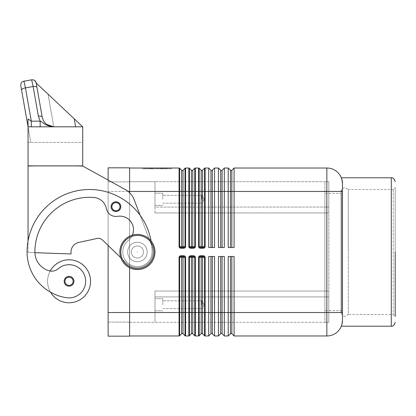 <?xml version="1.0" encoding="UTF-8"?>
<svg xmlns="http://www.w3.org/2000/svg" width="416" height="416" viewBox="0 0 416 416"><rect width="100%" height="100%" fill="white"/><g stroke="black" fill="none" stroke-linecap="round" stroke-linejoin="round"><path stroke-width="0.31" stroke-dasharray="2.08 1.56" d="M183.373 255.71A2.21 1.56 0 0 1 185.583 257.27L185.583 312.536L185.032 312.536L185.032 335.743A0.78 0.78 0 0 0 185.281 335.915A0.78 0.78 0 0 1 185.032 335.743L183.019 333.736A0.978 0.978 0 0 0 181.641 333.736L179.629 335.743A0.78 0.78 0 0 1 179.374 335.915A0.78 0.78 0 0 0 179.629 335.743L179.629 312.536L179.078 312.536L179.078 257.27A2.21 1.56 180 0 1 181.288 255.71L183.373 255.71L183.373 256.49L181.288 256.49L181.288 255.71M193.138 255.71A2.21 1.56 0 0 1 195.348 257.27L195.348 312.536L194.797 312.536L194.797 335.743A0.78 0.78 0 0 0 195.047 335.915A0.78 0.78 0 0 1 194.797 335.743L192.785 333.736A0.978 0.978 0 0 0 191.402 333.736L189.394 335.743A0.78 0.78 0 0 1 188.843 335.972L188.843 257.27A2.21 1.56 180 0 1 191.048 255.71L193.138 255.71L193.138 256.49L191.048 256.49L191.048 255.71M202.904 255.71A2.21 1.56 0 0 1 205.114 257.27L205.114 312.536L204.558 312.536L204.558 335.743A0.78 0.78 0 0 0 204.812 335.915A0.78 0.78 0 0 1 204.558 335.743L202.55 333.736A0.978 0.978 0 0 0 201.167 333.736L199.16 335.743A0.78 0.78 0 0 1 198.905 335.915A0.78 0.78 0 0 0 199.16 335.743L199.16 312.536L198.604 312.536L198.604 257.27A2.21 1.56 180 0 1 200.814 255.71L202.904 255.71L202.904 256.49L200.814 256.49L200.814 255.71M212.316 333.736L212.316 312.536L214.552 312.536L214.552 335.972L212.316 333.736A0.978 0.978 0 0 0 210.933 333.736L208.692 335.972L208.692 256.49L214.552 256.49L208.692 256.49L214.552 256.49L214.552 312.536L218.457 312.536L218.457 335.972L220.698 333.736L220.698 256.49L218.457 256.49L218.457 312.536L222.076 312.536L222.076 256.49L218.457 256.49L224.318 256.49L220.698 256.49M222.076 256.49L224.318 256.49L224.318 335.972L222.076 333.736A0.978 0.978 0 0 0 220.698 333.736M231.842 333.736L231.842 312.536L234.083 312.536L234.083 335.972L231.842 333.736A0.978 0.978 0 0 0 230.464 333.736L228.223 335.972L228.223 256.49L234.083 256.49L228.223 256.49L234.083 256.49L234.083 312.536L326.846 312.536L326.846 168.017A15.626 15.626 0 0 1 337.896 172.593A15.626 15.626 0 0 0 326.846 168.017L234.083 168.017L231.842 170.258A0.978 0.978 0 0 1 230.464 170.258L228.223 168.017L228.223 247.504L234.083 247.504L234.083 168.017M183.019 170.258L183.019 191.454L185.583 191.454L185.583 246.719L185.032 246.719L185.032 168.246L183.019 170.258A0.978 0.978 0 0 1 181.641 170.258L179.629 168.246L179.629 246.719L179.078 246.719L179.078 191.454L181.641 191.454L181.641 246.719A0.78 0.551 90 0 0 182.192 247.504L183.373 247.504L183.373 248.284L181.288 248.284L181.288 247.504L180.112 247.276L179.629 246.719L183.019 246.719A0.78 0.551 90 0 1 182.468 247.504L183.373 247.504L182.468 247.504M192.785 170.258L192.785 191.454L195.348 191.454L195.348 246.719L194.797 246.719L194.797 168.246A0.78 0.78 0 0 1 195.348 168.017L195.348 191.454L198.604 191.454L198.604 168.017L195.348 168.017A0.78 0.78 0 0 0 194.797 168.246L192.785 170.258A0.978 0.978 0 0 1 191.402 170.258L189.394 168.246A0.78 0.78 0 0 0 188.843 168.017L185.583 168.017L185.583 191.454L189.394 191.454L189.394 246.719L188.843 246.719L188.843 168.017A0.78 0.78 0 0 1 189.394 168.246L189.394 191.454L191.402 191.454L191.402 246.719A0.78 0.551 90 0 0 191.958 247.504L189.878 247.276L189.394 246.719L194.797 246.719L194.308 247.276L192.234 247.504L193.138 247.504L193.138 248.284L191.048 248.284L191.048 247.504L193.138 247.504M202.55 170.258L202.55 191.454L205.114 191.454L205.114 246.719L204.558 246.719L204.558 168.246L202.55 170.258A0.978 0.978 0 0 1 201.167 170.258L199.16 168.246L199.16 246.719L198.604 246.719L198.604 191.454L201.167 191.454L201.167 246.719A0.78 0.551 90 0 0 201.718 247.504L199.644 247.276L199.16 246.719L204.558 246.719L204.074 247.276L201.718 247.504L202.904 247.504L202.904 248.284L200.814 248.284L200.814 247.504L202.904 247.504M212.316 170.258A0.978 0.978 0 0 1 210.933 170.258L208.692 168.017L208.692 247.504L214.552 247.504L214.552 168.017L212.316 170.258L212.316 191.454L210.933 191.454L210.933 247.504L208.692 247.504L210.933 247.504M222.076 170.258A0.978 0.978 0 0 1 220.698 170.258L218.457 168.017L218.457 247.504L224.318 247.504L224.318 168.017L222.076 170.258L222.076 191.454L220.698 191.454L220.698 247.504L218.457 247.504L220.698 247.504M342.472 251.997L342.472 188.432L342.472 251.997M202.904 256.49L201.999 256.49L204.074 256.719L204.558 257.27L199.16 257.27L199.644 256.719L201.718 256.49L200.814 256.49M193.138 256.49L192.234 256.49L194.308 256.719L194.797 257.27L189.394 257.27L189.878 256.719L191.958 256.49L191.048 256.49M183.373 256.49L182.468 256.49L184.543 256.719L185.032 257.27L179.629 257.27L180.112 256.719L182.192 256.49L181.288 256.49M181.641 170.258L181.641 191.454L183.019 191.454L183.019 246.719L185.032 246.719L184.543 247.276L183.373 247.504M342.472 183.643L342.472 320.351A15.626 15.626 0 0 1 326.846 335.972L326.846 312.536L342.472 312.536M201.859 199.269L201.859 195.343L201.859 199.269M162.802 199.269L162.802 193.211L162.802 199.269M154.986 199.269L154.986 193.211L154.986 199.269M201.859 304.725L201.859 300.799L201.859 304.725M162.802 304.725L162.802 298.672L162.802 304.725M154.986 304.725L154.986 298.672L154.986 304.725M137.639 251.997L137.186 251.997L137.639 251.997M131.357 251.997A6.053 6.053 0 0 0 137.41 258.05A6.053 6.053 0 0 0 143.468 251.997A6.053 6.053 0 0 1 137.41 258.05A6.053 6.053 0 0 1 131.357 251.997A6.053 6.053 0 0 1 137.41 245.944A6.053 6.053 0 0 1 143.468 251.997A6.053 6.053 0 0 1 137.41 258.05A6.053 6.053 0 0 1 131.357 251.997A6.053 6.053 0 0 1 137.41 245.944A6.053 6.053 0 0 1 143.468 251.997A6.053 6.053 0 0 1 137.41 258.05A6.053 6.053 0 0 1 131.357 251.997A6.053 6.053 0 0 1 137.41 245.944A6.053 6.053 0 0 1 143.468 251.997A6.053 6.053 0 0 0 137.41 245.944A6.053 6.053 0 0 0 131.357 251.997M147.176 251.997A9.766 9.766 0 0 1 137.41 261.763A9.766 9.766 0 0 1 127.644 251.997A9.766 9.766 0 0 0 137.41 261.763A9.766 9.766 0 0 0 147.176 251.997A9.766 9.766 0 0 1 137.41 261.763A9.766 9.766 0 0 1 127.644 251.997A9.766 9.766 0 0 1 137.41 242.232A9.766 9.766 0 0 1 140.499 261.258A9.766 9.766 0 0 1 127.644 251.997A9.766 9.766 0 0 1 137.41 242.232A9.766 9.766 0 0 1 147.176 251.997A9.766 9.766 0 0 0 137.41 242.232A9.766 9.766 0 0 0 127.644 251.997A9.766 9.766 0 0 0 137.41 261.763A9.766 9.766 0 0 0 140.499 242.731A9.766 9.766 0 0 0 129.6 257.852A9.766 9.766 0 0 0 147.176 251.997A9.766 9.766 0 0 1 137.41 261.763A9.766 9.766 0 0 1 127.644 251.997A9.766 9.766 0 0 1 137.41 242.232A9.766 9.766 0 0 1 147.176 251.997A9.766 9.766 0 0 1 137.41 261.763A9.766 9.766 0 0 1 129.6 246.137A9.766 9.766 0 0 1 147.176 251.997A9.766 9.766 0 0 0 137.41 242.232A9.766 9.766 0 0 0 127.644 251.997A9.766 9.766 0 0 1 137.41 242.232A9.766 9.766 0 0 1 147.176 251.997M154.986 251.997A17.576 17.576 0 0 1 137.41 269.573A17.576 17.576 0 0 1 119.834 251.997A17.576 17.576 0 0 1 137.41 234.421A17.576 17.576 0 0 1 154.986 251.997A17.576 17.576 0 0 1 137.41 269.573A17.576 17.576 0 0 1 119.834 251.997A17.576 17.576 0 0 1 137.41 234.421A17.576 17.576 0 0 1 154.986 251.997A17.576 17.576 0 0 1 137.41 269.573A17.576 17.576 0 0 1 119.834 251.997A17.576 17.576 0 0 1 137.41 234.421A17.576 17.576 0 0 1 154.986 251.997A17.576 17.576 0 0 0 137.41 234.421A17.576 17.576 0 0 0 119.834 251.997M129.6 267.743L129.6 336.17L108.118 336.17L108.118 181.886L108.118 312.536L108.118 191.454L108.118 245.461L126.568 263.245A15.626 15.626 0 0 0 152.006 246.423L151.746 245.731A62.494 62.494 0 0 1 152.058 251.997A14.648 14.648 0 0 1 125.928 261.087A14.648 14.648 0 0 1 128.32 240.51A13.671 13.671 0 0 0 117.556 216.315A9.766 9.766 0 0 1 106.34 208.536A13.671 13.671 0 0 0 94.037 197.496A54.683 54.683 0 0 0 34.882 251.997A19.531 19.531 0 0 0 49.109 270.79A9.766 9.766 0 0 0 50.185 271.029A21.481 21.481 0 0 0 50.57 292.235A21.481 21.481 0 0 1 50.185 271.029A9.766 9.766 0 0 0 58.167 268.762A16.598 16.598 0 0 1 85.488 283.65A16.598 16.598 0 0 1 66.7 297.721A46.197 46.197 0 0 1 50.57 292.235A21.481 21.481 0 0 1 69.061 259.808A21.481 21.481 0 0 0 50.57 292.235A21.481 21.481 0 0 0 90.542 281.289A21.481 21.481 0 0 0 69.061 259.808A21.481 21.481 0 0 1 90.542 281.289A21.481 21.481 0 0 1 50.57 292.235A46.197 46.197 0 0 1 27.071 251.997A62.494 62.494 0 0 1 140.093 215.218L151.746 245.731A62.494 62.494 0 0 1 152.058 251.997A14.648 14.648 0 0 1 125.928 261.087A14.648 14.648 0 0 1 128.32 240.51A13.671 13.671 0 0 0 117.556 216.315A9.766 9.766 0 0 1 106.34 208.536A13.671 13.671 0 0 0 94.037 197.496A54.683 54.683 0 0 0 34.882 251.997A19.531 19.531 0 0 0 34.892 252.689L28.049 252.45L28.049 166.067L82.727 166.067L125.362 189.587A19.531 19.531 0 0 1 134.176 199.722A19.531 19.531 0 0 0 125.362 189.587L82.727 166.067L28.049 166.067L28.049 240.994A62.494 62.494 0 0 1 151.746 245.731L152.006 246.423A15.626 15.626 0 0 1 126.568 263.245L102.419 239.964A5.86 5.86 0 0 0 97.11 238.456L78.707 242.455A9.766 9.766 0 0 0 71.011 251.997L71.011 253.947L34.892 252.689L71.011 253.947L71.011 251.997A9.766 9.766 0 0 1 78.707 242.455L97.11 238.456A5.86 5.86 0 0 1 102.419 239.964L126.568 263.245A15.626 15.626 0 0 0 152.006 246.423L140.093 215.218A62.494 62.494 0 0 1 152.058 251.997A14.648 14.648 0 0 1 125.928 261.087A14.648 14.648 0 0 1 128.32 240.51A13.671 13.671 0 0 0 117.556 216.315A9.766 9.766 0 0 1 106.34 208.536A13.671 13.671 0 0 0 94.037 197.496A54.683 54.683 0 0 0 34.882 251.997A19.531 19.531 0 0 0 49.109 270.79A9.766 9.766 0 0 0 58.167 268.762A16.598 16.598 0 0 1 85.488 283.65A16.598 16.598 0 0 1 66.7 297.721A46.197 46.197 0 0 1 27.071 251.997A62.494 62.494 0 0 1 28.049 240.994L28.049 252.45L34.892 252.689A19.531 19.531 0 0 0 49.109 270.79A9.766 9.766 0 0 0 58.167 268.762A16.598 16.598 0 0 1 85.488 283.65A16.598 16.598 0 0 1 66.7 297.721A46.197 46.197 0 0 1 27.071 251.997A62.494 62.494 0 0 1 89.565 189.504A62.494 62.494 0 0 1 152.058 251.997A14.648 14.648 0 0 1 125.928 261.087A14.648 14.648 0 0 1 128.32 240.51A13.671 13.671 0 0 0 117.556 216.315A9.766 9.766 0 0 1 106.34 208.536A13.671 13.671 0 0 0 94.037 197.496A54.683 54.683 0 0 0 34.882 251.997A19.531 19.531 0 0 0 49.109 270.79A9.766 9.766 0 0 0 58.167 268.762A16.598 16.598 0 0 1 85.488 283.65A16.598 16.598 0 0 1 66.7 297.721A46.197 46.197 0 0 1 27.071 251.997A62.494 62.494 0 0 1 89.565 189.504A62.494 62.494 0 0 1 152.058 251.997A14.648 14.648 0 0 1 125.928 261.087A14.648 14.648 0 0 1 128.32 240.51A13.671 13.671 0 0 0 117.556 216.315A9.766 9.766 0 0 1 106.34 208.536A13.671 13.671 0 0 0 94.037 197.496A54.683 54.683 0 0 0 34.882 251.997A19.531 19.531 0 0 0 49.109 270.79A9.766 9.766 0 0 0 58.167 268.762A16.598 16.598 0 0 1 85.488 283.65A16.598 16.598 0 0 1 66.7 297.721A46.197 46.197 0 0 1 27.071 251.997A62.494 62.494 0 0 1 140.093 215.218L134.176 199.722A19.531 19.531 0 0 0 125.362 189.587L82.727 166.067L74.916 165.87M69.061 286.172A4.883 4.883 0 0 0 73.939 281.289A4.883 4.883 0 0 0 69.061 276.406A4.883 4.883 0 0 0 64.178 281.289A4.883 4.883 0 0 0 69.061 286.172A4.883 4.883 0 0 0 73.939 281.289A4.883 4.883 0 0 1 69.061 286.172A4.883 4.883 0 0 1 64.178 281.289A4.883 4.883 0 0 1 69.061 276.406A4.883 4.883 0 0 1 73.939 281.289A4.883 4.883 0 0 0 69.061 276.406A4.883 4.883 0 0 0 64.178 281.289A4.883 4.883 0 0 0 69.061 286.172M115.929 211.572A4.883 4.883 0 0 0 120.812 206.69A4.883 4.883 0 0 0 115.929 201.807A4.883 4.883 0 0 0 111.046 206.69A4.883 4.883 0 0 0 115.929 211.572A4.883 4.883 0 0 0 120.812 206.69A4.883 4.883 0 0 1 115.929 211.572A4.883 4.883 0 0 1 111.046 206.69A4.883 4.883 0 0 1 115.929 201.807A4.883 4.883 0 0 1 120.812 206.69A4.883 4.883 0 0 0 115.929 201.807A4.883 4.883 0 0 0 111.046 206.69A4.883 4.883 0 0 0 115.929 211.572A4.883 4.883 0 0 1 111.046 206.69A4.883 4.883 0 0 1 115.929 201.807A4.883 4.883 0 0 0 111.046 206.69A4.883 4.883 0 0 0 115.929 211.572A4.883 4.883 0 0 0 120.812 206.69A4.883 4.883 0 0 0 115.929 201.807A4.883 4.883 0 0 1 120.812 206.69A4.883 4.883 0 0 1 115.929 211.572A4.883 4.883 0 0 0 120.812 206.69A4.883 4.883 0 0 0 115.929 201.807A4.883 4.883 0 0 1 120.812 206.69A4.883 4.883 0 0 1 115.929 211.572A4.883 4.883 0 0 1 111.046 206.69A4.883 4.883 0 0 1 115.929 201.807A4.883 4.883 0 0 0 111.046 206.69A4.883 4.883 0 0 0 115.929 211.572M36.977 87.49L42.318 117.702L43.898 121.451L46.212 124.072L43.898 121.451L42.318 117.702L43.898 121.451L46.212 124.072L43.898 121.451L42.318 117.702L43.898 121.451L46.212 124.072L43.898 121.451L42.318 117.702L43.898 121.451L46.212 124.072L43.898 121.451L42.318 117.702L36.187 83.002L74.23 118.815L36.187 83.002L74.23 118.815L36.187 83.002L74.23 118.815L36.187 83.002L36.977 87.49A3.905 1.628 -10 0 0 35.755 86.58A3.905 1.628 -10 0 0 33.129 86.518L31.663 79.83L23.967 81.188M24.019 81.255L25.438 87.875A3.905 1.628 -10 0 0 22.615 88.811A3.905 1.628 -10 0 0 21.59 90.204M46.212 124.072L49.738 126.105L53.742 126.812L49.738 126.105L46.212 124.072L43.597 120.952L42.203 117.13A3.905 1.628 -10 0 0 40.981 116.22A3.905 1.628 -10 0 0 38.355 116.158L33.129 86.518L25.438 87.875L31.309 121.176L40.165 121.176L40.165 126.812L53.742 126.812L49.738 126.105L46.212 124.072L49.192 125.892L53.742 126.812L49.738 126.105L46.212 124.072L49.192 125.892L53.742 126.812L49.738 126.105L46.212 124.072L49.192 125.892L53.196 126.802L49.977 126.194L46.613 124.394L53.742 126.812L82.768 126.812L48.043 94.162L82.727 126.812L48.043 94.162L82.727 126.812L48.043 94.162L82.727 126.812L48.043 94.162L82.727 126.812L53.799 126.812L82.768 126.812L40.165 126.812M28.049 118.986L28.049 126.812L28.049 118.986L31.309 121.176L31.309 126.812L28.049 126.812L31.309 126.812M342.472 314.491L341.562 314.491L341.562 251.997L341.562 314.491L341.042 312.536L341.042 191.454L341.562 193.409L341.562 310.586L324.896 310.586L324.896 193.409L341.562 193.409L341.562 251.997L341.562 189.504L342.472 189.504L342.472 314.491L342.472 189.504M341.562 189.504L341.562 310.586L341.042 312.536L341.042 191.454L341.562 189.504M324.896 193.409L324.896 310.586M342.472 188.432L344.947 187.548L348.327 189.504L348.327 251.997L348.327 189.504L393.245 189.504L395.2 187.548L395.2 316.441L393.245 314.491L348.327 314.491L348.327 251.997L348.327 314.491L344.947 316.441L342.472 315.557M393.245 189.504L393.245 314.491L393.245 189.504M395.2 251.997L395.2 187.548M324.896 322.301L328.801 322.301L328.801 181.688L324.896 181.688L324.896 322.301L324.896 181.688L328.801 181.688L328.801 322.301L324.896 322.301M328.801 322.301L154.986 322.301L328.801 322.301L328.801 296.915L328.801 322.301M129.6 322.301L154.986 322.301L154.986 291.054L154.986 322.301L154.986 291.054L328.801 291.054L328.801 212.935L154.986 212.935L328.801 212.935L328.801 207.08L328.801 296.915L328.801 291.054L154.986 291.054L328.801 291.054L154.986 291.054L154.986 296.915L328.801 296.915L154.986 296.915L154.986 322.301L129.6 322.301L129.6 312.536L129.6 335.972L129.6 322.301M328.801 181.688L328.801 207.08L328.801 181.688L154.986 181.688L328.801 181.688M163.701 168.802L149.209 168.802L164.674 168.802L163.701 168.802L163.701 168.017L164.674 168.017L149.209 168.017L163.701 168.017M151.871 168.017L151.871 168.802M155.964 168.017L155.964 168.802L155.964 168.017M157.919 168.017L157.919 168.802L157.919 168.017M162.011 168.017L162.011 168.802M161.335 168.802L151.575 168.802L161.335 168.802L161.335 168.017L152.547 168.017L161.335 168.017L161.335 168.802M158.896 168.017L147.93 168.017L162.942 168.017L158.896 168.017L158.896 168.802L162.942 168.802L146.952 168.802L158.896 168.802M143.421 168.017L156.941 168.017L156.941 168.802L143.421 168.802L170.461 168.802L142.293 168.802L171.59 168.802L156.941 168.802L156.941 168.017L143.421 168.017L143.421 168.802M170.461 168.017L156.941 168.017L170.461 168.017L170.461 168.802M156.941 168.017L156.941 168.802L156.941 168.017L142.293 168.017L156.941 168.017M142.293 168.017L142.293 168.802M171.59 168.017L171.59 168.802M163.587 168.802L144.7 168.802L164.564 168.802L163.587 168.802L163.587 168.017L144.7 168.017L164.564 168.017L163.587 168.017L163.587 168.802M150.857 168.017L150.857 168.802M162.942 168.017L162.942 168.802L162.942 168.017M147.93 168.017L146.952 168.017L147.93 168.017L147.93 168.802L147.93 168.017M166.525 168.017L162.224 168.017L166.525 168.017L166.525 168.802L166.525 168.017M162.224 168.017L162.224 168.802M129.6 168.017L129.6 246.137L129.6 168.017L179.078 168.017L179.078 191.454L129.6 191.454L129.6 246.137L129.6 192.743M36.187 83.002L42.203 117.13L36.187 83.002L42.203 117.13L36.187 83.002L42.203 117.13L36.187 83.002L82.727 126.818M48.043 94.162L53.799 126.812L82.727 126.812L53.799 126.812L82.727 126.812L53.799 126.812L48.043 94.162M74.23 118.815L75.639 126.812L74.23 118.815M82.727 142.438L82.727 165.87L82.727 126.812L28.049 126.812L30.8 142.438L28.049 126.812L28.049 165.87L28.049 142.438L82.727 142.438L82.727 165.87L28.049 165.87L28.049 142.438L82.727 142.438M40.165 121.176C43.545 122.288 43.618 125.455 53.742 126.812M82.727 165.87L28.049 165.87L82.727 165.87M35.859 165.87L28.049 166.067L28.049 240.994A62.494 62.494 0 0 0 27.071 251.997A62.494 62.494 0 0 1 89.565 189.504A62.494 62.494 0 0 1 152.058 251.997A14.648 14.648 0 0 1 125.928 261.087A14.648 14.648 0 0 1 128.32 240.51A13.671 13.671 0 0 0 117.556 216.315A9.766 9.766 0 0 1 106.34 208.536A13.671 13.671 0 0 0 94.037 197.496A54.683 54.683 0 0 0 34.882 251.997A19.531 19.531 0 0 0 34.892 252.689L71.011 253.947L71.011 251.997A9.766 9.766 0 0 1 78.707 242.455L97.11 238.456A5.86 5.86 0 0 1 102.419 239.964M69.061 302.775A21.481 21.481 0 0 0 90.542 281.289A21.481 21.481 0 0 0 50.185 271.029A9.766 9.766 0 0 0 58.167 268.762A16.598 16.598 0 0 1 85.488 283.65A16.598 16.598 0 0 1 66.7 297.721A46.197 46.197 0 0 1 50.57 292.235A21.481 21.481 0 0 0 69.061 302.775M132.413 235.144A13.671 13.671 0 0 1 128.32 240.51A14.648 14.648 0 0 0 125.928 261.087A14.648 14.648 0 0 0 152.058 251.997A62.494 62.494 0 0 0 151.07 240.937A62.494 62.494 0 0 1 151.746 245.731L140.093 215.218L151.746 245.731A62.494 62.494 0 0 1 152.058 251.997A14.648 14.648 0 0 1 125.928 261.087A14.648 14.648 0 0 1 128.32 240.51A13.671 13.671 0 0 0 117.556 216.315A9.766 9.766 0 0 1 106.34 208.536A13.671 13.671 0 0 0 94.037 197.496A54.683 54.683 0 0 0 34.882 251.997A19.531 19.531 0 0 0 49.109 270.79A9.766 9.766 0 0 0 58.167 268.762A16.598 16.598 0 0 1 85.488 283.65A16.598 16.598 0 0 1 66.7 297.721A46.197 46.197 0 0 1 27.071 251.997A46.197 46.197 0 0 0 50.57 292.235M140.093 215.218A62.494 62.494 0 0 1 151.746 245.731L152.006 246.423A15.626 15.626 0 0 1 126.568 263.245L120.77 257.655M34.892 252.689L28.049 252.45L34.892 252.689A19.531 19.531 0 0 0 49.109 270.79A9.766 9.766 0 0 0 50.185 271.029M154.986 207.08L154.986 181.688L154.986 212.935L328.801 212.935L154.986 212.935L154.986 181.688L154.986 207.08L328.801 207.08L154.986 207.08M129.6 181.688L154.986 181.688L129.6 181.688M108.118 180.076L108.118 191.454L129.6 191.454L129.6 312.536L129.6 181.886L129.6 312.536L129.6 191.454L154.986 191.454L129.6 191.454L129.6 167.825L108.118 167.825L108.118 191.454L128.149 191.454M185.281 168.08A0.78 0.78 0 0 0 185.032 168.246A0.78 0.78 0 0 1 185.583 168.017M181.288 247.504L182.192 247.504M191.958 247.504L191.048 247.504M204.812 168.08A0.78 0.78 0 0 0 204.558 168.246A0.78 0.78 0 0 1 205.114 168.017L208.692 168.017M200.814 247.504L201.718 247.504M231.842 247.504L228.223 247.504L234.083 247.504L231.842 247.504L231.842 191.454L230.464 191.454L230.464 247.504M224.318 247.504L222.076 247.504L224.318 247.504M214.552 247.504L212.316 247.504L214.552 247.504M214.552 168.017L218.457 168.017M224.318 168.017L228.223 168.017M129.6 335.972L179.078 335.972A0.78 0.78 0 0 0 179.374 335.915A0.78 0.78 0 0 1 179.078 335.972L179.078 312.536L129.6 312.536L129.6 322.109L129.6 312.536L154.986 312.536L108.118 312.536M188.843 257.27L189.394 257.27L189.394 312.536L185.583 312.536L185.583 335.972A0.78 0.78 0 0 1 185.281 335.915A0.78 0.78 0 0 0 185.583 335.972L188.843 335.972M182.468 256.49L182.192 256.49L182.468 256.49A0.78 0.551 -90 0 1 183.019 257.27L183.019 312.536L181.641 312.536L181.641 257.27A0.78 0.551 -90 0 1 182.192 256.49M195.047 335.915A0.78 0.78 0 0 0 195.348 335.972L198.604 335.972A0.78 0.78 0 0 0 198.905 335.915A0.78 0.78 0 0 1 198.604 335.972L198.604 312.536L195.348 312.536L195.348 335.972A0.78 0.78 0 0 1 195.047 335.915M192.234 256.49L191.958 256.49L192.234 256.49A0.78 0.551 -90 0 1 192.785 257.27L192.785 312.536L189.394 312.536L189.394 335.743A0.78 0.78 0 0 1 189.14 335.915M210.933 333.736L210.933 312.536L205.114 312.536L205.114 335.972A0.78 0.78 0 0 1 204.812 335.915A0.78 0.78 0 0 0 205.114 335.972L208.692 335.972M201.999 256.49L201.718 256.49L201.999 256.49A0.78 0.551 -90 0 1 202.55 257.27L202.55 312.536L201.167 312.536L201.167 257.27A0.78 0.551 -90 0 1 201.718 256.49M214.552 335.972L218.457 335.972M224.318 335.972L228.223 335.972M234.083 335.972L326.846 335.972A15.626 15.626 0 0 0 342.472 320.351M108.118 181.886L129.6 181.886L108.118 181.886M108.118 322.109L129.6 322.109L108.118 322.109M115.929 210.59A3.905 3.905 0 0 1 112.024 206.684A3.905 3.905 0 0 1 115.929 202.779A3.905 3.905 0 0 0 112.024 206.684A3.905 3.905 0 0 0 115.929 210.59A3.905 3.905 0 0 0 119.834 206.684A3.905 3.905 0 0 0 115.929 202.779A3.905 3.905 0 0 1 119.834 206.684A3.905 3.905 0 0 1 115.929 210.59A3.905 3.905 0 0 0 119.834 206.684A3.905 3.905 0 0 0 115.929 202.779A3.905 3.905 0 0 1 119.834 206.684A3.905 3.905 0 0 1 115.929 210.59A3.905 3.905 0 0 1 112.024 206.684A3.905 3.905 0 0 1 115.929 202.779A3.905 3.905 0 0 0 112.024 206.684A3.905 3.905 0 0 0 115.929 210.59M181.641 333.736L181.641 312.536L179.629 312.536L179.629 257.27L179.078 257.27M191.402 333.736L191.402 257.27A0.78 0.551 -90 0 1 191.958 256.49M201.167 333.736L201.167 312.536L199.16 312.536L199.16 257.27L198.604 257.27M212.316 256.49L212.316 312.536L210.933 312.536L210.933 256.49M230.464 333.736L230.464 256.49M231.842 256.49L231.842 312.536L222.076 312.536L222.076 333.736M192.234 247.504A0.78 0.551 -90 0 0 192.785 246.719L192.785 191.454L191.402 191.454L191.402 170.258M201.999 247.504A0.78 0.551 -90 0 0 202.55 246.719L202.55 191.454L201.167 191.454L201.167 170.258M231.842 170.258L231.842 191.454L342.472 191.454M202.55 333.736L202.55 312.536L204.558 312.536L204.558 257.27L205.114 257.27M192.785 333.736L192.785 312.536L194.797 312.536L194.797 257.27L195.348 257.27M183.019 333.736L183.019 312.536L185.032 312.536L185.032 257.27L185.583 257.27M154.014 251.997A16.598 16.598 0 0 1 137.41 268.596A16.598 16.598 0 0 1 120.812 251.997A16.598 16.598 0 0 1 137.41 235.394A16.598 16.598 0 0 1 154.014 251.997A16.598 16.598 0 0 1 137.41 268.596A16.598 16.598 0 0 1 120.812 251.997A16.598 16.598 0 0 1 137.41 235.394A16.598 16.598 0 0 1 154.014 251.997A16.598 16.598 0 0 1 137.41 268.596A16.598 16.598 0 0 1 120.812 251.997A16.598 16.598 0 0 1 137.41 235.394A16.598 16.598 0 0 1 154.014 251.997M64.958 281.289A4.103 4.103 0 0 0 69.061 285.392A4.103 4.103 0 0 0 73.159 281.289A4.103 4.103 0 0 0 69.061 277.191A4.103 4.103 0 0 0 64.958 281.289A4.103 4.103 0 0 0 69.061 285.392A4.103 4.103 0 0 0 73.159 281.289A4.103 4.103 0 0 0 69.061 277.191A4.103 4.103 0 0 0 64.958 281.289A4.103 4.103 0 0 0 69.061 285.392A4.103 4.103 0 0 0 73.159 281.289A4.103 4.103 0 0 0 69.061 277.191A4.103 4.103 0 0 0 64.958 281.289M111.826 206.69A4.103 4.103 0 0 0 115.929 210.787A4.103 4.103 0 0 0 120.032 206.69A4.103 4.103 0 0 0 115.929 202.587A4.103 4.103 0 0 0 111.826 206.69A4.103 4.103 0 0 0 115.929 210.787A4.103 4.103 0 0 0 120.032 206.69A4.103 4.103 0 0 0 115.929 202.587A4.103 4.103 0 0 0 111.826 206.69A4.103 4.103 0 0 0 115.929 210.787A4.103 4.103 0 0 0 120.032 206.69A4.103 4.103 0 0 0 115.929 202.587A4.103 4.103 0 0 0 111.826 206.69M391.295 326.206L391.295 177.783M150.181 168.017L150.181 168.802M149.339 168.017L149.339 168.802M151.59 168.017L151.575 168.802M153.28 168.017L153.28 168.802M160.602 168.017L160.602 168.802M162.292 168.017L162.292 168.802M164.544 168.017L164.544 168.802L164.564 168.017M152.547 168.017L152.547 168.802L152.547 168.017M150.296 168.017L150.296 168.802M149.448 168.017L149.448 168.802M144.83 168.017L144.83 168.802M146.52 168.017L146.52 168.802M165.953 168.017L165.953 168.802L165.953 168.017M185.583 246.719A2.21 1.56 0 0 1 183.373 248.284M181.288 248.284A2.21 1.56 180 0 1 179.078 246.719M191.048 248.284A2.21 1.56 180 0 1 188.843 246.719M195.348 246.719A2.21 1.56 0 0 1 193.138 248.284M200.814 248.284A2.21 1.56 180 0 1 198.604 246.719M205.114 246.719A2.21 1.56 0 0 1 202.904 248.284M205.114 168.017L205.114 191.454L210.933 191.454L210.933 170.258M212.316 247.504L212.316 191.454L220.698 191.454L220.698 170.258M222.076 247.504L222.076 191.454L230.464 191.454L230.464 170.258M201.859 195.343L162.802 195.343L201.859 195.343L204.22 199.269L201.859 203.19L204.22 199.269L201.859 195.343M162.802 193.211L154.986 193.211L162.802 193.211M201.859 300.799L162.802 300.799L201.859 300.799L204.22 304.725L201.859 308.651L204.22 304.725L201.859 300.799M162.802 298.672L154.986 298.672L162.802 298.672M149.209 168.802L149.209 168.017M153.41 168.802L153.41 168.017M160.472 168.802L160.472 168.017M164.674 168.802L164.674 168.017M162.308 168.802L162.308 168.017M144.7 168.802L144.7 168.017M146.952 168.802L146.952 168.017M166.93 168.802L166.93 168.017L166.93 168.802M36.119 82.69L34.58 80.48M154.986 205.322L162.802 205.322L154.986 205.322M162.802 203.19L201.859 203.19L162.802 203.19M154.986 310.778L162.802 310.778L154.986 310.778M162.802 308.651L201.859 308.651L162.802 308.651"/><path stroke-width="0.62" d="M185.281 335.915A0.78 0.78 0 0 1 185.032 335.743A0.78 0.78 0 0 0 185.583 335.972L185.583 257.27L185.032 257.27L185.032 335.743L183.019 333.736A0.978 0.978 0 0 0 181.641 333.736L179.629 335.743L179.629 257.27L179.078 257.27L179.078 312.536L181.641 312.536L181.641 333.736M192.234 256.49A0.78 0.551 -90 0 1 192.785 257.27L192.785 312.536L195.348 312.536L195.348 257.27L194.797 257.27L194.797 335.743A0.78 0.78 0 0 0 195.348 335.972L195.348 312.536L198.604 312.536L198.604 335.972L195.348 335.972A0.78 0.78 0 0 1 194.797 335.743L192.785 333.736A0.978 0.978 0 0 0 191.402 333.736L189.394 335.743L189.394 257.27L188.843 257.27L188.843 335.972A0.78 0.78 0 0 0 189.394 335.743A0.78 0.78 0 0 1 189.14 335.915M204.812 335.915A0.78 0.78 0 0 1 204.558 335.743A0.78 0.78 0 0 0 205.114 335.972L205.114 257.27L204.558 257.27L204.558 335.743L202.55 333.736A0.978 0.978 0 0 0 201.167 333.736L199.16 335.743L199.16 257.27L198.604 257.27L198.604 312.536L201.167 312.536L201.167 333.736M211.624 333.45A0.978 0.978 0 0 0 210.933 333.736L208.692 335.972L208.692 256.49L214.552 256.49L214.552 335.972L212.316 333.736A0.978 0.978 0 0 0 211.624 333.45M221.39 333.45A0.978 0.978 0 0 0 220.698 333.736L218.457 335.972L218.457 256.49L224.318 256.49L224.318 335.972L222.076 333.736A0.978 0.978 0 0 0 221.39 333.45M231.15 333.45A0.978 0.978 0 0 0 230.464 333.736L228.223 335.972L228.223 256.49L234.083 256.49L234.083 335.972L231.842 333.736A0.978 0.978 0 0 0 231.15 333.45M183.373 248.284A2.21 1.56 0 0 0 185.583 246.719L185.583 191.454L185.032 191.454L185.032 168.246A0.78 0.78 0 0 1 185.281 168.08A0.78 0.78 0 0 0 185.032 168.246L183.019 170.258A0.978 0.978 0 0 1 181.641 170.258L179.629 168.246A0.78 0.78 0 0 0 179.374 168.08A0.78 0.78 0 0 1 179.629 168.246A0.78 0.78 0 0 0 179.374 168.08A0.78 0.78 0 0 1 179.629 168.246L179.629 246.719L180.112 247.276L181.288 247.504L181.288 248.284L183.373 248.284L183.373 247.504L181.288 247.504M193.138 248.284A2.21 1.56 0 0 0 195.348 246.719L195.348 168.017A0.78 0.78 0 0 0 194.797 168.246L192.785 170.258A0.978 0.978 0 0 1 191.402 170.258L189.394 168.246A0.78 0.78 0 0 0 188.843 168.017L188.843 246.719A2.21 1.56 180 0 0 191.048 248.284L193.138 248.284L193.138 247.504L191.048 247.504L191.048 248.284M202.904 248.284A2.21 1.56 0 0 0 205.114 246.719L205.114 191.454L204.558 191.454L204.558 168.246A0.78 0.78 0 0 1 204.812 168.08A0.78 0.78 0 0 0 204.558 168.246L202.55 170.258A0.978 0.978 0 0 1 201.167 170.258L199.16 168.246A0.78 0.78 0 0 0 198.905 168.08A0.78 0.78 0 0 1 199.16 168.246A0.78 0.78 0 0 0 198.905 168.08A0.78 0.78 0 0 1 199.16 168.246L199.16 246.719L199.644 247.276L200.814 247.504L200.814 248.284L202.904 248.284L202.904 247.504L200.814 247.504M212.316 247.504L212.316 191.454L214.552 191.454L214.552 168.017L212.316 170.258A0.978 0.978 0 0 1 210.933 170.258L208.692 168.017L208.692 247.504L214.552 247.504L214.552 191.454L218.457 191.454L218.457 168.017L220.698 170.258A0.978 0.978 0 0 0 222.076 170.258L224.318 168.017L224.318 247.504L218.457 247.504L218.457 191.454L220.698 191.454L220.698 170.258M231.842 247.504L231.842 191.454L234.083 191.454L234.083 168.017L231.842 170.258A0.978 0.978 0 0 1 230.464 170.258L228.223 168.017L228.223 247.504L234.083 247.504L234.083 191.454L342.472 191.454L342.472 183.643L342.061 180.081M234.083 335.972L326.846 335.972A15.626 15.626 0 0 0 342.472 320.351L342.061 323.913L342.472 320.351L342.472 191.454M201.999 256.49A0.78 0.551 -90 0 1 202.55 257.27L204.558 257.27L204.074 256.719L202.904 256.49L202.904 255.71L200.814 255.71L200.814 256.49L199.644 256.719L199.16 257.27L201.167 257.27A0.78 0.551 90 0 1 201.718 256.49M200.814 256.49L202.904 256.49M192.785 333.736L192.785 312.536L191.402 312.536L191.402 257.27L194.797 257.27L194.308 256.719L193.138 256.49L193.138 255.71L191.048 255.71L191.048 256.49L189.878 256.719L189.394 257.27L191.402 257.27A0.78 0.551 90 0 1 191.958 256.49M191.048 256.49L193.138 256.49M182.468 256.49A0.78 0.551 -90 0 1 183.019 257.27L185.032 257.27L184.543 256.719L183.373 256.49L183.373 255.71L181.288 255.71L181.288 256.49L180.112 256.719L179.629 257.27L181.641 257.27A0.78 0.551 90 0 1 182.192 256.49M181.288 256.49L183.373 256.49M202.904 247.504L204.074 247.276L204.558 246.719L202.55 246.719A0.78 0.551 -90 0 1 201.999 247.504M193.138 247.504L194.308 247.276L194.797 246.719L189.394 246.719L189.878 247.276L191.048 247.504M183.373 247.504L184.543 247.276L185.032 246.719L183.019 246.719A0.78 0.551 -90 0 1 182.468 247.504M342.035 324.017L341.328 326.206L342.035 324.017M154.986 251.997A17.576 17.576 0 0 1 137.41 269.573A17.576 17.576 0 0 1 119.834 251.997A17.576 17.576 0 0 1 137.41 234.421A17.576 17.576 0 0 1 154.986 251.997A17.576 17.576 0 0 1 137.41 269.573A17.576 17.576 0 0 1 119.834 251.997M132.413 235.144A13.671 13.671 0 0 0 117.556 216.315A9.766 9.766 0 0 1 106.34 208.536A13.671 13.671 0 0 0 94.037 197.496A54.683 54.683 0 0 0 34.882 251.997A19.531 19.531 0 0 0 49.109 270.79A9.766 9.766 0 0 0 58.167 268.762A16.598 16.598 0 0 1 85.488 283.65A16.598 16.598 0 0 1 66.7 297.721A46.197 46.197 0 0 1 27.071 251.997A62.494 62.494 0 0 1 151.07 240.937A62.494 62.494 0 0 0 28.049 240.994L28.049 166.067L35.859 165.87M50.185 271.029A21.481 21.481 0 0 1 90.542 281.289A21.481 21.481 0 0 1 50.57 292.235M69.061 286.172A4.883 4.883 0 0 1 64.178 281.289A4.883 4.883 0 0 1 69.061 276.406A4.883 4.883 0 0 1 73.939 281.289A4.883 4.883 0 0 1 69.061 286.172M115.929 211.572A4.883 4.883 0 0 1 111.046 206.69A4.883 4.883 0 0 1 115.929 201.807A4.883 4.883 0 0 1 120.812 206.69A4.883 4.883 0 0 1 115.929 211.572M21.59 90.204L28.049 126.812L28.049 118.986L28.049 126.812L20.8 85.712A3.905 3.905 0 0 1 21.445 82.794A3.905 3.905 0 0 0 20.8 85.712L21.59 90.204A3.905 1.628 -10 0 1 22.615 88.811A3.905 1.628 -10 0 1 25.438 87.875L23.967 81.188A3.905 3.905 0 0 0 21.445 82.794A3.905 3.905 0 0 1 23.967 81.188L31.663 79.83A3.905 3.905 0 0 1 36.119 82.69A3.905 3.905 0 0 0 31.663 79.83L33.129 86.518A3.905 1.628 -10 0 1 35.755 86.58A3.905 1.628 -10 0 1 36.977 87.49L36.171 82.987L74.23 118.815L75.639 126.812M31.309 126.812L31.309 121.176L25.438 87.875L33.129 86.518L38.355 116.158A3.905 1.628 -10 0 1 40.981 116.22A3.905 1.628 -10 0 1 42.203 117.13L36.187 83.002M40.165 126.812L40.165 121.176L31.309 121.176L28.049 118.986M46.212 124.072L49.738 126.105L53.742 126.812L46.613 124.394L44.585 122.403L43.061 119.912L42.203 117.13L36.977 87.49M342.035 179.977L341.328 177.783C341.635 177.772 342.014 179.728 342.472 183.643A15.626 15.626 0 0 0 337.896 172.593A15.626 15.626 0 0 1 342.472 183.643A15.626 15.626 0 0 0 337.896 172.593A15.626 15.626 0 0 1 342.472 183.643M341.328 177.783L391.295 177.783L391.295 326.206L341.328 326.206M395.2 316.441L395.2 251.997M129.6 168.017L179.078 168.017A0.78 0.78 0 0 1 179.374 168.08A0.78 0.78 0 0 0 179.078 168.017A0.78 0.78 0 0 1 179.374 168.08M82.727 126.818L74.23 118.815M36.119 82.69L34.58 80.48M82.727 165.87L82.727 126.812L28.049 126.812L28.049 165.87L82.727 165.87M53.742 126.812C43.618 125.455 43.545 122.288 40.165 121.176L38.355 116.158L40.165 121.176M74.916 165.87L82.727 166.067L125.362 189.587A19.531 19.531 0 0 1 134.176 199.722L140.093 215.218M120.77 257.655L102.419 239.964L108.118 245.461L108.118 336.17L129.6 336.17L129.6 267.743M102.419 239.964A5.86 5.86 0 0 0 97.11 238.456L78.707 242.455A9.766 9.766 0 0 0 71.011 251.997L71.011 253.947L34.892 252.689M129.6 192.743L129.6 167.825L108.118 167.825L108.118 180.076M234.083 168.017L326.846 168.017A15.626 15.626 0 0 1 337.896 172.593A15.626 15.626 0 0 0 326.846 168.017L326.846 312.536L342.472 312.536M188.843 246.719L189.394 246.719L189.394 191.454L185.583 191.454L185.583 168.017A0.78 0.78 0 0 0 185.281 168.08A0.78 0.78 0 0 1 185.583 168.017L188.843 168.017M195.348 168.017L198.604 168.017A0.78 0.78 0 0 1 198.905 168.08A0.78 0.78 0 0 0 198.604 168.017L198.604 246.719A2.21 1.56 180 0 0 200.814 248.284M212.316 170.258L212.316 191.454L205.114 191.454L205.114 168.017A0.78 0.78 0 0 0 204.812 168.08A0.78 0.78 0 0 1 205.114 168.017L208.692 168.017M214.552 168.017L218.457 168.017M224.318 168.017L228.223 168.017M129.6 335.972L179.078 335.972A0.78 0.78 0 0 0 179.629 335.743A0.78 0.78 0 0 1 179.374 335.915M185.583 335.972L188.843 335.972M198.604 335.972A0.78 0.78 0 0 0 199.16 335.743A0.78 0.78 0 0 1 198.905 335.915M205.114 335.972L208.692 335.972M214.552 335.972L218.457 335.972M224.318 335.972L228.223 335.972M191.402 333.736L191.402 312.536L181.641 312.536L181.641 257.27L183.019 257.27L183.019 333.736M342.472 320.351A15.626 15.626 0 0 1 326.846 335.972L326.846 312.536L201.167 312.536L201.167 257.27L202.55 257.27L202.55 333.736M210.933 256.49L210.933 333.736M220.698 256.49L220.698 333.736M230.464 256.49L230.464 333.736M185.583 246.719L185.032 246.719L185.032 191.454L179.078 191.454L179.078 246.719L181.641 246.719L181.641 170.258M182.192 247.504A0.78 0.551 90 0 1 181.641 246.719L183.019 246.719L183.019 170.258M192.234 247.504A0.78 0.551 -90 0 0 192.785 246.719L192.785 191.454L189.394 191.454L189.394 168.246A0.78 0.78 0 0 0 189.14 168.08M195.047 168.08A0.78 0.78 0 0 0 194.797 168.246L194.797 191.454L192.785 191.454L192.785 170.258M201.718 247.504A0.78 0.551 -90 0 1 201.167 246.719L202.55 246.719L202.55 191.454L194.797 191.454L194.797 246.719L195.348 246.719M205.114 246.719L204.558 246.719L204.558 191.454L202.55 191.454L202.55 170.258M231.842 170.258L231.842 191.454L220.698 191.454L220.698 247.504M222.076 247.504L222.076 170.258M201.167 170.258L201.167 246.719L198.604 246.719M191.402 170.258L191.402 246.719A0.78 0.551 -90 0 0 191.958 247.504M154.014 251.997A16.598 16.598 0 0 1 137.41 268.596A16.598 16.598 0 0 1 120.812 251.997A16.598 16.598 0 0 1 137.41 235.394A16.598 16.598 0 0 1 154.014 251.997M69.061 285.392A4.103 4.103 0 0 0 73.159 281.289A4.103 4.103 0 0 0 69.061 277.191A4.103 4.103 0 0 0 64.958 281.289A4.103 4.103 0 0 0 69.061 285.392M115.929 210.787A4.103 4.103 0 0 0 120.032 206.69A4.103 4.103 0 0 0 115.929 202.587A4.103 4.103 0 0 0 111.826 206.69A4.103 4.103 0 0 0 115.929 210.787M128.149 191.454L179.078 191.454L179.078 168.017M108.118 312.536L179.078 312.536L179.078 335.972M179.078 246.719A2.21 1.56 180 0 0 181.288 248.284M181.288 255.71A2.21 1.56 180 0 0 179.078 257.27M185.583 257.27A2.21 1.56 0 0 0 183.373 255.71M191.048 255.71A2.21 1.56 180 0 0 188.843 257.27M195.348 257.27A2.21 1.56 0 0 0 193.138 255.71M200.814 255.71A2.21 1.56 180 0 0 198.604 257.27M205.114 257.27A2.21 1.56 0 0 0 202.904 255.71M198.604 168.017A0.78 0.78 0 0 1 198.905 168.08M230.464 247.504L230.464 170.258M210.933 247.504L210.933 170.258M231.842 256.49L231.842 333.736M222.076 256.49L222.076 333.736M212.316 256.49L212.316 333.736M391.295 326.206C393.089 326.513 394.394 325.208 395.2 322.301M391.295 177.783C393.089 177.481 394.394 178.781 395.2 181.688"/></g></svg>
